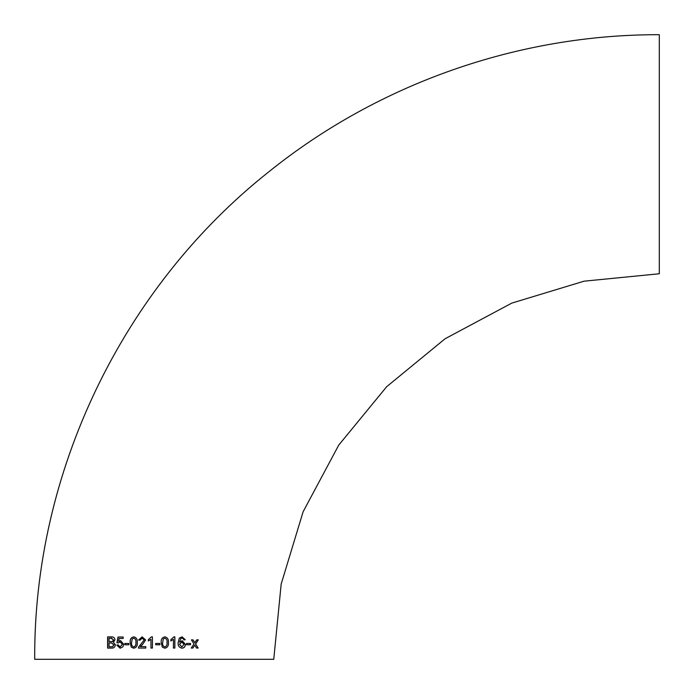 <?xml version="1.0" encoding="UTF-8"?>
<svg xmlns="http://www.w3.org/2000/svg" width="694" height="694" viewBox="0 0 694 694"><rect width="100%" height="100%" fill="white"/><g stroke="black" fill="none" stroke-linecap="round" stroke-linejoin="round"><path stroke-width="1.04" d="M34.7 659.3C33.598 472.449 122.283 287.793 268.778 171.843C378.377 83.558 518.565 34.327 659.3 34.7L659.3 273.766L584.088 281.174L511.773 303.113L445.123 338.733L386.697 386.671L338.75 445.097L303.113 511.756L281.174 584.079L273.766 659.3L34.7 659.3L273.766 659.3M196.549 648.04L198.154 648.04L195.613 643.945L198.328 639.851L196.714 639.851L194.823 642.687L193.036 639.859L191.388 639.868L193.982 643.954L191.232 648.057L192.88 648.049L194.771 645.212L196.549 648.04M186.53 644.752L190.555 644.752L190.555 643.459L186.53 643.459L186.53 644.752M181.984 648.205C184.136 647.988 185.281 646.713 185.419 644.37L182.192 640.736L179.529 642.219L180.83 638.48L182.028 638.15L183.372 638.723L183.875 639.868L185.272 639.729L182.114 636.858L179.312 638.133L178.115 642.817C177.838 645.672 179.13 647.467 181.984 648.205M170.845 640.987L173.422 639.33L173.422 648.066L174.853 648.066L174.853 636.858L173.934 636.858L170.854 639.66L170.845 640.987M164.851 636.858C162.11 637.474 160.904 639.365 161.234 642.54L162.309 647.138L164.808 648.213C167.54 647.606 168.737 645.715 168.408 642.54C168.737 639.382 167.549 637.482 164.851 636.858M155.742 644.761L159.932 644.761L159.932 643.468L155.742 643.468L155.742 644.761M148.36 640.987L150.954 639.33L150.971 648.066L152.411 648.066L152.402 636.858L151.465 636.858L148.351 639.66L148.36 640.987M142.157 636.858L138.583 640.015L140.023 640.163L142.14 638.15L144.178 639.963L138.6 647.077L138.453 648.075L145.783 648.066L145.783 646.635L140.292 646.635L142.522 644.553L145.619 639.955L142.157 636.858M133.734 636.858C131.036 637.465 129.847 639.365 130.177 642.54L131.244 647.138L133.725 648.213C136.44 647.615 137.629 645.724 137.299 642.54C137.612 639.365 136.423 637.474 133.734 636.858M124.833 644.769L128.902 644.769L128.902 643.477L124.833 643.477L124.833 644.769M120.539 640.605L118.613 641.351L119.168 638.445L123.176 638.445L123.185 637.005L118.041 637.014L116.922 642.765L118.301 642.904L120.149 641.898L122.326 644.318L120.131 646.929L118.162 644.917L116.783 645.064L120.123 648.222L122.873 646.86L123.714 644.232L120.539 640.605M115.004 639.781C114.71 637.751 113.538 636.78 111.5 636.875L107.596 636.884L107.605 648.101L111.517 648.092C113.66 648.3 114.952 647.233 115.412 644.873L113.408 642.193L115.004 639.781M154.233 659.3L255.808 659.3L154.233 659.3M111.647 636.884L107.752 636.892L107.761 648.109M109.062 641.629L112.48 641.49L113.504 639.92L111.049 638.176L109.053 638.176L109.062 641.629L112.619 641.49L113.643 639.929L111.196 638.176M111.049 638.176L111.89 638.159M109.062 646.808L112.437 646.747L113.911 644.856L111.361 642.922L109.062 642.922L109.062 646.808L112.575 646.747L114.05 644.856L111.508 642.922M111.361 642.922L111.881 642.922M120.652 640.605L118.613 641.351M118.162 637.014L117.052 642.765L118.422 642.913M122.326 644.318L120.149 641.898M122.43 644.318L120.131 646.929M118.284 644.926L116.783 645.064M116.913 645.073L120.201 648.222M124.937 643.477L124.929 644.769M133.803 636.858C131.114 637.474 129.934 639.365 130.255 642.549L130.177 642.54M130.255 642.549L131.244 647.138M131.322 647.138L133.795 648.213M133.725 646.921L133.795 646.921C135.573 646.227 136.284 644.761 135.929 642.54C136.284 640.302 135.573 638.844 133.786 638.159L132.242 638.922L131.591 642.54C131.227 644.761 131.938 646.227 133.725 646.921C135.512 646.218 136.224 644.761 135.868 642.54C136.224 640.302 135.504 638.844 133.716 638.15M142.183 636.858L138.644 640.024M142.175 638.15L144.178 639.963M144.213 639.963L141.177 643.876M141.229 643.876L138.6 647.077M138.653 647.077L138.505 648.075M150.98 648.066L150.954 639.33M151.483 636.858L148.351 639.66M148.377 639.66L148.377 640.987M159.906 644.761L159.915 643.468M164.773 648.213C167.497 647.606 168.694 645.715 168.364 642.54L168.408 642.54M168.364 642.54C168.694 639.374 167.506 637.482 164.816 636.858M164.825 638.15L163.307 638.922L162.648 642.54C162.275 644.752 162.986 646.218 164.773 646.921L164.808 646.921C166.603 646.218 167.332 644.761 166.976 642.54C167.341 640.31 166.621 638.853 164.825 638.15L163.333 638.922L162.674 642.54C162.301 644.752 163.012 646.218 164.808 646.921M170.793 640.987L173.422 639.33M174.784 648.066L174.784 636.858M181.889 648.205C184.031 647.988 185.177 646.704 185.315 644.37L185.419 644.37M185.315 644.37L182.132 640.744M180.83 638.48L179.529 642.219M180.744 638.48L182.028 638.15M183.78 639.868L185.272 639.729M185.168 639.721L182.062 636.858M181.811 642.028L179.451 644.344L181.871 646.912L184.023 644.414L181.811 642.028L179.538 644.344L181.871 646.912M190.425 644.743L190.434 643.451M198.007 648.04L195.613 643.945M195.474 643.945L198.18 639.842M192.906 639.859L194.823 642.687M192.75 648.049L194.771 645.212"/></g></svg>
